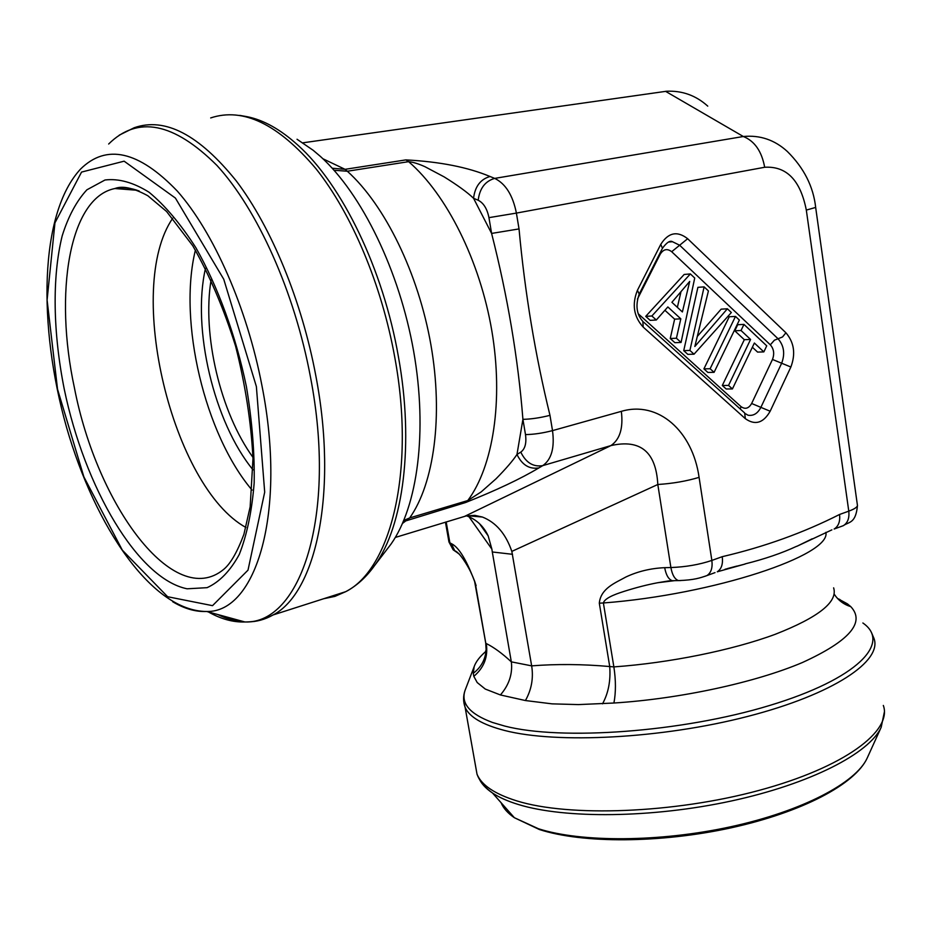 <?xml version="1.0" encoding="UTF-8"?>
<svg xmlns="http://www.w3.org/2000/svg" width="931" height="931" viewBox="0 0 931 931"><rect width="100%" height="100%" fill="white"/><g stroke="black" fill="none" stroke-linecap="round" stroke-linejoin="round"><path stroke-width="1.4" d="M531.717 666.189C533.568 678.373 531.461 689.824 525.421 700.543L500.413 694.957L485.272 689.056L477.219 682.563L473.809 676.337C484.085 667.655 488.24 656.716 486.273 643.542C493.884 647.301 502.228 653.411 511.328 661.86L531.659 665.863C556.563 663.908 582.585 664.129 609.724 666.538L613.866 666.899C669.587 662.942 732.348 650.187 775.197 634.314C818.593 617.311 838.063 601.822 833.629 587.845M485.272 689.056L477.231 682.563M837.551 598.482L847.28 603.777L850.806 606.663C865.527 622.408 849.421 641.017 802.487 662.488C755.565 682.458 680.317 698.797 613.913 703.021L578.488 704.592L552.13 703.859L578.349 704.592M837.644 598.575L840.018 599.599M743.962 324.407L737.713 324.71L734.78 330.784L744.311 339.699L722.305 385.481L726.192 388.983L732.418 388.937L754.378 343.027L763.851 351.895L766.725 345.843L743.962 324.407L741.029 330.505L750.572 339.454L728.542 385.422L732.418 388.937M752.376 347.228L757.578 352.093L763.851 351.895M704.115 286.876L697.901 287.342L683.726 350.65L687.846 354.374L694.037 354.187L689.906 350.44L704.115 286.876L708.421 290.938L694.84 346.495L727.379 308.778L721.141 309.162L697.563 336.114M681.073 342.445L676.418 338.232L680.817 318.821L667.853 306.951L656.297 320.008L650.152 320.345L645.718 316.354L684.18 274.459L690.371 273.935L694.724 278.032L681.073 342.445L674.905 342.689L670.25 338.5L674.638 319.158L664.909 310.279M703.917 368.874L707.874 372.447L714.089 372.33L710.12 368.746L703.917 368.874L729.252 316.761L735.49 316.424L710.12 368.746M302.854 142.815L666.48 91.25C682.19 90.505 695.946 95.462 707.758 106.134M395.326 537.443L466.059 515.96L474.845 515.378L482.421 517.042C496.025 522.431 505.824 533.882 511.829 551.396L531.659 665.863M512.539 554.306L492.301 551.978L511.328 661.86M492.301 551.978L491.882 549.139L468.991 516.763M466.629 515.844C476.381 519.44 483.561 526.108 488.147 535.825L491.882 549.139M464.837 516.263L610.911 445.6C640.412 438.897 656.041 451.861 657.81 484.492C672.729 483.538 686.484 481.164 699.088 477.359L711.854 560.427L722.247 556.68C723.119 563.918 721.513 568.922 717.417 571.704M764.677 167.266C786.567 165.951 800.451 180.23 806.316 210.092L815.672 207.427C813.368 186.549 803.942 167.929 787.382 151.52C774.732 139.918 760.045 134.914 743.322 136.508C754.599 141.012 761.721 151.276 764.677 167.266L516.402 213.094L519.033 228.921C524.933 292.962 535.244 355.107 549.977 415.342L552.514 430.622C554.76 447.811 551.513 459.472 542.785 465.616L610.911 445.6C619.906 439.479 623.386 428.062 621.338 411.351C658.287 400.388 692.606 431.088 699.088 477.359M485.656 642.553L474.531 580.979M671.798 580.537L657.554 582.759C647.278 584.703 636.245 587.531 624.457 591.255C620.512 592.593 604.929 597.074 603.381 602.974L613.866 666.899C615.926 680.421 615.938 692.455 613.913 703.021M796.645 546.288C781.761 553.189 764.549 559.066 745.033 563.918M736.828 566.083L727.507 568.562M332.239 168.232L345.064 169.326L405.846 159.899C439.851 161.703 467.909 167.231 490.02 176.494C480.489 179.252 474.996 186.514 473.553 198.28C467.432 192.391 457.633 185.269 444.18 176.902L424.99 166.719C418.578 163.809 413.131 162.122 408.628 161.668L347.321 171.234C384.899 204.995 418.403 273.388 430.913 344.842C443.4 416.332 434.009 483.515 409.698 517.927L402.553 523.385M549.977 415.342C540.038 417.844 531.019 419.183 522.919 419.334C518.09 358.423 507.651 296.454 491.603 233.425L488.95 217.645C487.157 208.777 483.573 202.981 478.197 200.246L473.553 198.28L491.603 233.425L519.033 228.921M403.833 520.417L409.698 517.927L467.769 500.564L481.187 491.894L496.037 478.79C505.952 468.735 512.934 460.624 516.973 454.468L520.79 452.129C525.084 448.986 526.643 443.133 525.491 434.579L522.919 419.334L516.973 454.468C522.128 465.011 529.436 469.48 538.909 467.897C520.662 478.802 496.27 490.323 465.709 502.484L403.309 521.663M322.941 158.77L345.064 169.326L347.321 171.234L334.054 170.245M446.182 521.919L449.871 542.808L451.442 543.681L454.735 550.733L453.164 549.825L459.146 553.933M454.863 550.873L459.507 554.352M485.714 643.065L475.508 584.784M602.532 703.824C608.385 693.153 610.783 680.724 609.724 666.538L599.308 603.172C600.716 588.357 615.31 582.899 625.946 576.976C637.851 571.39 650.757 568.294 664.687 567.677C666.026 574.974 668.528 579.303 672.182 580.665M657.752 582.725L674.498 580.665M664.687 567.677L670.89 567.538C685.763 566.991 699.425 564.617 711.854 560.427C712.75 567.805 711.098 572.856 706.908 575.591L715.02 572.623M722.247 556.68C764.351 546.846 803.453 532.776 839.564 514.471C840.297 521.348 838.552 526.178 834.304 528.936M796.692 546.381L831.872 529.867M671.903 302.307L689.708 281.418L682.388 311.955L671.903 302.307M680.84 292.369L677.361 307.335M656.297 320.008L651.863 315.993L645.718 316.354M651.863 315.993L690.371 273.935M676.418 338.232L670.25 338.5M680.817 318.821L674.638 319.158M683.726 350.65L689.906 350.44M694.037 354.187L731.359 312.525L727.379 308.778M714.089 372.33L739.365 320.066L735.49 316.424M722.305 385.481L728.542 385.422M744.311 339.699L750.572 339.454M734.78 330.784L741.029 330.505M500.413 694.957C508.989 685.018 512.644 674.091 511.387 662.185M552.106 703.859L525.421 700.543M473.809 676.337L473.285 673.311C481.048 667.387 485.319 659.648 486.11 650.094M486.017 651.281C479.872 656.518 475.904 661.662 474.135 666.712L473.285 673.311M841.054 601.659L848.083 604.347M386.004 550.652L391.032 544.076C417.588 506.522 427.806 431.588 413.643 351.22C399.457 270.886 361.915 193.916 320.485 156.489L313.153 150.275L297.036 139.254M403.274 521.732L405.229 520.813M252.964 457.354C220.507 412.712 201.934 334.718 211.104 279.8M253.011 469.841C214.083 422.499 191.681 328.701 205.483 268.337M252.068 490.09C204.983 434.73 177.879 321.661 195.405 250.102M245.912 527.481C172.363 486.994 124.37 288.622 172.724 218.215M668.854 241.99L672.473 241.723L679.653 245.237L778.118 338.826C784.007 345.692 785.194 353.827 781.656 363.23L760.883 407.359L751.643 403.495L772.474 359.447C774.592 353.803 773.882 348.927 770.333 344.831L671.693 251.719C667.236 248.298 663.419 249.124 660.219 254.186L637.409 299.154M751.643 403.495C748.71 408.534 745.161 409.582 741.006 406.614L638.212 313.747M687.648 238.72L785.927 332.798C794.155 342.445 795.796 353.85 790.873 367.023L770.158 411.234C763.362 423.093 755.088 425.572 745.335 418.671L643.193 327.084C633.708 316.656 631.788 304.39 637.432 290.286L660.754 244.388C668.295 232.506 677.268 230.62 687.648 238.72L671.693 251.719M525.491 434.579C533.591 434.486 542.598 433.171 552.514 430.622L621.338 411.351M839.564 514.471L848.781 511.154C855.182 508.792 858.045 506.639 857.346 504.707L815.684 207.59M806.316 210.092L848.781 511.154C849.514 518.113 847.699 522.954 843.335 525.666L841.019 526.515M490.02 176.494L494.698 178.391L743.322 136.508L665.537 91.319M520.79 452.129C525.957 462.707 533.288 467.199 542.785 465.616L538.909 467.897M680.608 580.572L678.501 580.595C674.789 579.315 672.252 574.974 670.89 567.538L657.81 484.492L511.829 551.396M451.442 543.681C459.146 547.335 467.374 561.312 476.125 585.576M465.709 502.484L467.769 500.564C493.139 466.454 503.624 400.539 491.824 330.738C479.989 260.971 446.659 194.416 408.628 161.668L405.846 159.899M825.867 532.334C831.371 555.144 713.902 594.572 603.381 602.974L599.308 603.172M785.927 332.798L782.494 336.975L774.383 340.211L770.333 344.831M790.873 367.023L772.474 359.447M637.432 290.286L639.225 294.056L662.465 248.263L660.754 244.388M639.597 315.283L639.201 316.156M740.285 409.023L741.006 406.614M770.158 411.234L760.883 407.359C757.718 413.48 753.435 416.099 748.024 415.226L745.58 413.795M639.225 294.056C635.326 305.24 636.536 314.364 642.856 321.428L643.193 327.084M745.335 418.671L744.672 412.968L643.67 322.161M448.812 541.19L453.164 549.825L448.951 541.958L445.449 522.151M478.197 200.246C479.651 188.446 485.156 181.161 494.698 178.391C505.603 183.71 512.83 195.277 516.402 213.094L488.95 217.645M672.322 580.7L678.501 580.595C694.421 580.013 699.984 577.965 706.908 575.591L704.674 576.405M485.796 643.333L486.122 649.861L485.738 643.228M834.211 594.164C838.214 600.286 843.742 604.452 850.806 606.663M239.698 115.386L246.971 116.666C263.45 119.901 280.394 129.362 297.78 145.073C342.108 184.664 383.235 269.292 398.398 356.631C414.318 444.203 403.309 525.98 374.844 565.198L367.431 574.497M323.616 598.749L334.916 596.375L345.738 591.662C390.741 569.19 415.703 470.888 394.825 357.62C381.78 284.874 351.639 213.478 315.946 168.674C278.148 124.056 243.049 107.146 210.685 117.934M119.238 135.158L134.192 127.745C164.973 116.934 198.978 134.646 236.23 180.87C271.445 227.304 301.912 301.109 315.877 376.043C338.186 492.743 315.9 592.989 273.097 614.949C264.986 619.569 256.444 621.896 247.448 621.92M244.481 621.85C235.752 621.373 226.873 618.94 217.854 614.553M208.474 611.981C220.903 619.034 233.053 622.362 244.923 621.978C300.306 624.084 337.255 515.949 310.489 377.136C294.65 292.125 257.491 209.475 216.865 165.369C173.76 122.461 137.695 115.351 108.659 144.014M390.927 544.216L374.844 565.198C366.465 577.022 356.759 585.843 345.738 591.662L273.097 614.949C263.915 619.697 254.524 622.036 244.923 621.978L206.67 611.481C152.579 611.388 95.59 528.249 66.473 427.085C37.915 325.931 39.207 213.711 80.543 169.081C106.448 143.549 138.696 150.869 177.286 191.064C213.676 232.203 247.134 308.021 261.983 385.83C287.004 512.725 256.002 612.714 206.67 611.481C195.685 611.97 184.373 608.734 172.735 601.763M256.374 386.528L264.695 492.15L248.007 570.144L212.524 605.662L167.627 596.724L122.345 550.174L83.895 476.928L57.547 389.274L47.097 300.026L54.952 222.835L81.544 172.084L124.126 161.179L175.412 198.082L223.754 279.253L256.374 386.528M246.412 386.668C235.811 335.637 217.97 286.713 195.929 247.809C180.684 223.999 165.078 205.495 149.1 192.275C133.377 182.429 118.668 178.333 104.994 179.997L86.897 189.808C76.505 201.073 68.277 216.423 62.191 235.857C51.927 277.438 53.09 333.065 64.262 389.181C84.628 487.623 137.718 578.756 187.096 588.799L207.089 587.67C219.553 581.991 230.283 570.912 239.279 554.445C246.959 534.976 251.929 511.107 254.175 482.863C254.663 452.652 252.08 420.579 246.412 386.668M137.136 190.273L114.909 188.528C122.485 185.525 133.459 187.946 147.843 195.754L166.591 211.5L192.764 245.772C209.51 275.087 223.789 308.557 235.59 346.169C245.342 384.747 251.137 422.243 252.988 458.646L250.16 506.801L243.899 534.371C237.184 552.246 230.399 563.965 223.533 569.516C174.027 610.131 97.115 505.766 74.387 387.692C54.01 293.486 69.01 197.581 114.909 188.528C122.485 186.933 130.573 187.771 139.185 191.018M465.721 688.672L465.104 690.267C460.589 703.301 469.724 714.03 492.522 722.479L504.811 726.087C561.335 740.75 681.643 732.243 769.46 705.523C857.602 678.943 891.7 642.879 862.874 622.99M871.602 632.859L873.895 638.201C882.867 660.824 833.722 694.282 747.616 716.439C661.72 738.667 556.61 743.95 504.625 730.474C482.491 724.725 469.329 717.021 465.116 707.339L463.65 700.647M475.404 765.107L477.009 774.161C481.432 785.101 494.745 794.027 516.949 800.939C569.097 817.15 673.753 813.485 758.916 790.431C844.301 767.458 892.678 731.01 883.333 705.442M501.087 802.708C503.275 808.131 507.709 813.135 514.378 817.721L538.467 828.753C581.142 842.474 659.776 842.276 731.079 826.693C802.441 811.134 856.078 782.762 867.203 758.043L881.192 727.262C869.554 753.272 810.494 783.879 731.242 801.009C652.061 818.174 564.896 818.861 518.532 804.547C507.791 801.277 499.121 797.425 492.499 793.003C485.365 788.208 480.722 782.959 478.546 777.269M474.135 666.712L465.104 690.267C463.079 695.911 463.091 701.613 465.116 707.339L477.009 774.161C479.581 781.202 484.737 787.486 492.499 793.003L514.378 817.721L539.34 829.509C582.55 843.602 660.416 843.3 731.149 827.822C801.894 812.216 855.135 784.356 867.203 758.043L867.459 757.485M668.749 242.025L672.473 241.723C670.052 240.256 666.712 242.432 662.465 248.263M479.442 523.618L488.147 535.825M467.362 515.693L482.421 517.042M657.554 582.759L668.691 580.921M725.016 569.283L744.672 564.151M796.761 546.357L812.193 538.805M454.747 550.733C459.402 552.106 467.443 565.152 470.62 571.809C474.158 579.478 475.811 583.9 475.59 585.052L485.784 643.24M717.266 571.797L745.079 564.046M857.463 505.486C855.787 523.862 848.874 521.593 843.335 525.666L834.141 529.029M486.122 649.861L485.191 652.387L485.982 651.63M403.03 522.314L405.369 520.743M881.192 727.262L884.415 711.784"/></g></svg>
